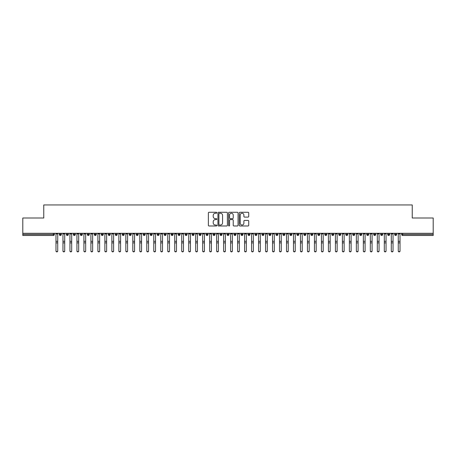 <?xml version="1.0" encoding="UTF-8"?>
<svg xmlns="http://www.w3.org/2000/svg" width="456" height="456" viewBox="0 0 456 456"><rect width="100%" height="100%" fill="white"/><g stroke="black" fill="none" stroke-linecap="round" stroke-linejoin="round"><path stroke-width="0.68" d="M216.822 212.747A0.479 0.479 0 0 0 216.343 212.268L209.059 212.268A0.684 0.684 0 0 0 208.375 212.958L208.375 225.298A0.684 0.684 0 0 0 209.059 225.982L216.343 225.982A0.479 0.479 0 0 0 216.822 225.503A0.479 0.479 0 0 0 216.343 225.025L215.403 225.025A2.194 2.194 0 0 1 213.208 222.83L213.208 221.798A2.194 2.194 0 0 1 215.403 219.604L216.343 219.604A0.479 0.479 0 0 0 216.822 219.125A0.479 0.479 0 0 0 216.343 218.646L215.403 218.646A2.194 2.194 0 0 1 213.208 216.452L213.208 215.426A2.194 2.194 0 0 1 215.403 213.231L216.343 213.231A0.479 0.479 0 0 0 216.822 212.747M248.041 217.102A0.684 0.684 0 0 0 248.725 216.418L248.725 212.958A0.684 0.684 0 0 0 248.041 212.268L239.947 212.268A0.684 0.684 0 0 0 239.263 212.958L239.263 225.298A0.684 0.684 0 0 0 239.947 225.982L248.041 225.982A0.684 0.684 0 0 0 248.725 225.298L248.725 221.114A0.684 0.684 0 0 0 248.041 220.43L244.576 220.43A0.684 0.684 0 0 0 243.892 221.114L243.892 223.189A1.835 1.835 0 0 1 242.056 225.025A1.835 1.835 0 0 1 240.221 223.189L240.221 215.061A1.835 1.835 0 0 1 242.056 213.231A1.835 1.835 0 0 1 243.892 215.061L243.892 216.418A0.684 0.684 0 0 0 244.576 217.102L248.041 217.102M22.8 233.307L433.2 233.307L433.2 218.008L412.241 218.008L412.241 204.944L43.759 204.944L43.759 218.008L22.8 218.008L22.8 234.424L53.346 234.424L53.346 233.307M227.401 212.958A0.684 0.684 0 0 0 226.712 212.268L218.623 212.268A0.684 0.684 0 0 0 217.939 212.958L217.939 225.298A0.684 0.684 0 0 0 218.623 225.982L226.712 225.982A0.684 0.684 0 0 0 227.401 225.298L227.401 212.958M229.288 212.268L237.376 212.268A0.684 0.684 0 0 1 238.06 212.958L238.06 225.298A0.684 0.684 0 0 1 237.376 225.982L233.917 225.982A0.684 0.684 0 0 1 233.227 225.298L233.227 220.294A0.684 0.684 0 0 0 232.543 219.604L230.246 219.604A0.684 0.684 0 0 0 229.562 220.294L229.562 225.503A0.479 0.479 0 0 1 229.077 225.982A0.479 0.479 0 0 1 228.598 225.503L228.598 212.958A0.684 0.684 0 0 1 229.288 212.268M54.389 234.424L53.346 234.424L53.346 235.473A1.049 1.049 0 0 0 54.389 234.424L54.389 233.307L54.389 234.424A1.049 1.049 0 0 1 53.346 235.473L22.8 235.473L22.8 234.424M433.2 233.307L433.2 235.473L402.654 235.473A1.049 1.049 0 0 1 401.611 234.424L401.611 233.307M60.363 233.307L60.363 235.473A1.049 1.049 0 0 1 59.314 234.424L59.314 233.307M61.378 233.307L61.378 234.424A1.049 1.049 0 0 1 60.363 235.473A1.049 1.049 0 0 0 61.378 234.424L59.314 234.424A1.049 1.049 0 0 0 60.363 235.473M67.351 233.307L67.351 235.473A1.049 1.049 0 0 1 66.302 234.424L66.302 233.307L66.302 234.424A1.049 1.049 0 0 0 67.351 235.473A1.049 1.049 0 0 0 68.366 234.424L68.366 233.307M74.334 233.307L74.334 235.473A1.049 1.049 0 0 1 73.291 234.424L73.291 233.307L73.291 234.424A1.049 1.049 0 0 0 74.334 235.473A1.049 1.049 0 0 0 75.348 234.424L75.348 233.307M81.322 233.307L81.322 235.473A1.049 1.049 0 0 1 80.273 234.424L80.273 233.307L80.273 234.424A1.049 1.049 0 0 0 81.322 235.473A1.049 1.049 0 0 0 82.336 234.424L82.336 233.307M88.304 233.307L88.304 235.473A1.049 1.049 0 0 1 87.261 234.424L87.261 233.307L87.261 234.424A1.049 1.049 0 0 0 88.304 235.473A1.049 1.049 0 0 0 89.319 234.424L89.319 233.307M95.293 233.307L95.293 235.473A1.049 1.049 0 0 1 94.244 234.424L94.244 233.307L94.244 234.424A1.049 1.049 0 0 0 95.293 235.473A1.049 1.049 0 0 0 96.307 234.424L96.307 233.307M102.275 233.307L102.275 235.473A1.049 1.049 0 0 1 101.232 234.424L101.232 233.307L101.232 234.424A1.049 1.049 0 0 0 102.275 235.473A1.049 1.049 0 0 0 103.29 234.424L103.29 233.307M109.263 233.307L109.263 235.473A1.049 1.049 0 0 1 108.214 234.424L108.214 233.307L108.214 234.424A1.049 1.049 0 0 0 109.263 235.473A1.049 1.049 0 0 0 110.278 234.424L110.278 233.307M116.251 233.307L116.251 235.473A1.049 1.049 0 0 1 115.203 234.424L115.203 233.307L115.203 234.424A1.049 1.049 0 0 0 116.251 235.473A1.049 1.049 0 0 0 117.26 234.424L117.26 233.307M123.234 233.307L123.234 235.473A1.049 1.049 0 0 1 122.185 234.424L122.185 233.307L122.185 234.424A1.049 1.049 0 0 0 123.234 235.473A1.049 1.049 0 0 0 124.249 234.424L124.249 233.307M130.222 233.307L130.222 235.473A1.049 1.049 0 0 1 129.173 234.424L129.173 233.307L129.173 234.424A1.049 1.049 0 0 0 130.222 235.473A1.049 1.049 0 0 0 131.231 234.424L131.231 233.307M137.205 233.307L137.205 235.473A1.049 1.049 0 0 1 136.156 234.424L136.156 233.307L136.156 234.424A1.049 1.049 0 0 0 137.205 235.473A1.049 1.049 0 0 0 138.219 234.424L138.219 233.307M144.193 233.307L144.193 235.473A1.049 1.049 0 0 1 143.144 234.424A1.049 1.049 0 0 0 144.193 235.473A1.049 1.049 0 0 1 143.144 234.424L143.144 233.307M145.202 233.307L145.202 234.424A1.049 1.049 0 0 1 144.193 235.473A1.049 1.049 0 0 0 145.202 234.424L143.144 234.424M151.175 235.473A1.049 1.049 0 0 1 150.127 234.424L150.127 233.307L150.127 234.424A1.049 1.049 0 0 0 151.175 235.473A1.049 1.049 0 0 0 152.19 234.424L152.19 233.307L152.19 234.424A1.049 1.049 0 0 1 151.175 235.473L151.175 234.424L152.19 234.424M158.164 233.307L158.164 235.473A1.049 1.049 0 0 1 157.115 234.424L157.115 233.307L157.115 234.424A1.049 1.049 0 0 0 158.164 235.473A1.049 1.049 0 0 0 159.172 234.424L159.172 233.307M165.146 233.307L165.146 235.473A1.049 1.049 0 0 1 164.097 234.424L164.097 233.307L164.097 234.424A1.049 1.049 0 0 0 165.146 235.473A1.049 1.049 0 0 0 166.161 234.424L166.161 233.307M172.134 233.307L172.134 234.424L171.085 234.424L171.085 233.307L171.085 234.424A1.049 1.049 0 0 0 172.134 235.473A1.049 1.049 0 0 0 173.149 234.424L173.149 233.307L173.149 234.424A1.049 1.049 0 0 1 172.134 235.473A1.049 1.049 0 0 1 171.085 234.424A1.049 1.049 0 0 0 172.134 235.473L172.134 234.424L173.149 234.424M179.117 233.307L179.117 235.473A1.049 1.049 0 0 1 178.074 234.424L178.074 233.307L178.074 234.424A1.049 1.049 0 0 0 179.117 235.473A1.049 1.049 0 0 0 180.131 234.424L180.131 233.307M186.105 233.307L186.105 235.473A1.049 1.049 0 0 1 185.056 234.424L185.056 233.307L185.056 234.424A1.049 1.049 0 0 0 186.105 235.473A1.049 1.049 0 0 0 187.12 234.424L187.12 233.307M193.087 233.307L193.087 235.473A1.049 1.049 0 0 1 192.044 234.424L192.044 233.307L192.044 234.424A1.049 1.049 0 0 0 193.087 235.473A1.049 1.049 0 0 0 194.102 234.424L194.102 233.307M200.076 233.307L200.076 235.473A1.049 1.049 0 0 1 199.027 234.424L199.027 233.307M201.09 233.307L201.09 234.424A1.049 1.049 0 0 1 200.076 235.473A1.049 1.049 0 0 0 201.09 234.424L199.027 234.424A1.049 1.049 0 0 0 200.076 235.473M207.058 233.307L207.058 235.473A1.049 1.049 0 0 1 206.015 234.424L206.015 233.307L206.015 234.424A1.049 1.049 0 0 0 207.058 235.473A1.049 1.049 0 0 0 208.073 234.424L208.073 233.307M214.046 233.307L214.046 235.473A1.049 1.049 0 0 1 212.998 234.424L212.998 233.307M215.061 233.307L215.061 234.424A1.049 1.049 0 0 1 214.046 235.473A1.049 1.049 0 0 0 215.061 234.424L212.998 234.424A1.049 1.049 0 0 0 214.046 235.473M221.035 233.307L221.035 235.473A1.049 1.049 0 0 1 219.986 234.424L219.986 233.307M222.043 233.307L222.043 234.424A1.049 1.049 0 0 1 221.035 235.473A1.049 1.049 0 0 0 222.043 234.424L219.986 234.424A1.049 1.049 0 0 0 221.035 235.473M228.017 233.307L228.017 235.473A1.049 1.049 0 0 1 226.968 234.424A1.049 1.049 0 0 0 228.017 235.473A1.049 1.049 0 0 1 226.968 234.424L226.968 233.307M229.032 233.307L229.032 234.424L229.032 233.307M235.005 233.307L235.005 235.473A1.049 1.049 0 0 1 233.956 234.424L233.956 233.307M236.014 233.307L236.014 234.424A1.049 1.049 0 0 1 235.005 235.473A1.049 1.049 0 0 0 236.014 234.424L233.956 234.424A1.049 1.049 0 0 0 235.005 235.473M241.988 233.307L241.988 235.473A1.049 1.049 0 0 1 240.939 234.424L240.939 233.307M243.002 233.307L243.002 234.424A1.049 1.049 0 0 1 241.988 235.473A1.049 1.049 0 0 0 243.002 234.424L240.939 234.424A1.049 1.049 0 0 0 241.988 235.473M248.976 233.307L248.976 235.473A1.049 1.049 0 0 1 247.927 234.424L247.927 233.307M249.985 233.307L249.985 234.424A1.049 1.049 0 0 1 248.976 235.473A1.049 1.049 0 0 0 249.985 234.424L247.927 234.424A1.049 1.049 0 0 0 248.976 235.473M255.958 233.307L255.958 235.473A1.049 1.049 0 0 1 254.91 234.424L254.91 233.307M256.973 233.307L256.973 234.424A1.049 1.049 0 0 1 255.958 235.473A1.049 1.049 0 0 0 256.973 234.424L254.91 234.424A1.049 1.049 0 0 0 255.958 235.473M262.947 233.307L262.947 235.473A1.049 1.049 0 0 1 261.898 234.424L261.898 233.307M263.956 233.307L263.956 234.424L263.956 233.307M269.929 233.307L269.929 235.473A1.049 1.049 0 0 1 268.88 234.424L268.88 233.307M270.944 233.307L270.944 234.424A1.049 1.049 0 0 1 269.929 235.473A1.049 1.049 0 0 0 270.944 234.424L268.88 234.424A1.049 1.049 0 0 0 269.929 235.473M276.917 233.307L276.917 235.473A1.049 1.049 0 0 1 275.869 234.424L275.869 233.307L275.869 234.424A1.049 1.049 0 0 0 276.917 235.473A1.049 1.049 0 0 0 277.926 234.424L277.926 233.307M283.9 233.307L283.9 235.473A1.049 1.049 0 0 1 282.851 234.424L282.851 233.307M284.914 233.307L284.914 234.424L284.914 233.307M290.888 233.307L290.888 235.473A1.049 1.049 0 0 1 289.839 234.424A1.049 1.049 0 0 0 290.888 235.473A1.049 1.049 0 0 1 289.839 234.424L289.839 233.307M291.903 233.307L291.903 234.424L291.903 233.307M297.871 233.307L297.871 235.473A1.049 1.049 0 0 1 296.827 234.424L296.827 233.307L296.827 234.424A1.049 1.049 0 0 0 297.871 235.473A1.049 1.049 0 0 0 298.885 234.424L298.885 233.307M304.859 233.307L304.859 235.473A1.049 1.049 0 0 1 303.81 234.424A1.049 1.049 0 0 0 304.859 235.473A1.049 1.049 0 0 1 303.81 234.424L303.81 233.307M305.873 233.307L305.873 234.424A1.049 1.049 0 0 1 304.859 235.473A1.049 1.049 0 0 0 305.873 234.424L303.81 234.424M311.841 233.307L311.841 235.473A1.049 1.049 0 0 1 310.798 234.424L310.798 233.307L310.798 234.424A1.049 1.049 0 0 0 311.841 235.473A1.049 1.049 0 0 0 312.856 234.424L312.856 233.307M318.829 233.307L318.829 235.473A1.049 1.049 0 0 1 317.781 234.424L317.781 233.307M319.844 233.307L319.844 234.424L319.844 233.307M325.818 233.307L325.818 235.473A1.049 1.049 0 0 1 324.769 234.424A1.049 1.049 0 0 0 325.818 235.473A1.049 1.049 0 0 1 324.769 234.424L324.769 233.307M326.827 233.307L326.827 234.424L326.827 233.307M332.8 233.307L332.8 235.473A1.049 1.049 0 0 1 331.751 234.424L331.751 233.307M333.815 233.307L333.815 234.424L333.815 233.307M339.788 233.307L339.788 235.473A1.049 1.049 0 0 1 338.74 234.424L338.74 233.307M340.797 233.307L340.797 234.424A1.049 1.049 0 0 1 339.788 235.473A1.049 1.049 0 0 0 340.797 234.424L338.74 234.424A1.049 1.049 0 0 0 339.788 235.473M346.771 233.307L346.771 235.473A1.049 1.049 0 0 1 345.722 234.424A1.049 1.049 0 0 0 346.771 235.473A1.049 1.049 0 0 1 345.722 234.424L345.722 233.307M347.785 233.307L347.785 234.424A1.049 1.049 0 0 1 346.771 235.473A1.049 1.049 0 0 0 347.785 234.424L345.722 234.424M353.759 233.307L353.759 235.473A1.049 1.049 0 0 1 352.71 234.424A1.049 1.049 0 0 0 353.759 235.473A1.049 1.049 0 0 1 352.71 234.424L352.71 233.307M354.768 233.307L354.768 234.424L354.768 233.307M360.742 233.307L360.742 235.473A1.049 1.049 0 0 1 359.693 234.424L359.693 233.307L359.693 234.424A1.049 1.049 0 0 0 360.742 235.473A1.049 1.049 0 0 0 361.756 234.424L361.756 233.307M367.73 233.307L367.73 235.473A1.049 1.049 0 0 1 366.681 234.424A1.049 1.049 0 0 0 367.73 235.473A1.049 1.049 0 0 1 366.681 234.424L366.681 233.307M368.739 233.307L368.739 234.424A1.049 1.049 0 0 1 367.73 235.473A1.049 1.049 0 0 0 368.739 234.424L366.681 234.424M374.712 233.307L374.712 235.473A1.049 1.049 0 0 1 373.663 234.424A1.049 1.049 0 0 0 374.712 235.473A1.049 1.049 0 0 1 373.663 234.424L373.663 233.307M375.727 233.307L375.727 234.424L375.727 233.307M381.7 233.307L381.7 235.473A1.049 1.049 0 0 1 380.652 234.424L380.652 233.307M382.709 233.307L382.709 234.424L382.709 233.307M388.683 233.307L388.683 235.473A1.049 1.049 0 0 1 387.634 234.424A1.049 1.049 0 0 0 388.683 235.473A1.049 1.049 0 0 1 387.634 234.424L387.634 233.307M389.698 233.307L389.698 234.424L389.698 233.307M395.671 233.307L395.671 235.473A1.049 1.049 0 0 1 394.622 234.424A1.049 1.049 0 0 0 395.671 235.473A1.049 1.049 0 0 1 394.622 234.424L394.622 233.307M396.686 233.307L396.686 234.424L396.686 233.307M151.175 233.307L151.175 234.424L150.127 234.424M228.017 235.473A1.049 1.049 0 0 0 229.032 234.424A1.049 1.049 0 0 1 228.017 235.473M262.947 235.473A1.049 1.049 0 0 0 263.956 234.424A1.049 1.049 0 0 1 262.947 235.473A1.049 1.049 0 0 1 261.898 234.424L263.956 234.424M283.9 235.473A1.049 1.049 0 0 0 284.914 234.424A1.049 1.049 0 0 1 283.9 235.473A1.049 1.049 0 0 1 282.851 234.424L284.914 234.424M290.888 235.473A1.049 1.049 0 0 0 291.903 234.424A1.049 1.049 0 0 1 290.888 235.473M318.829 235.473A1.049 1.049 0 0 0 319.844 234.424A1.049 1.049 0 0 1 318.829 235.473A1.049 1.049 0 0 1 317.781 234.424L319.844 234.424M325.818 235.473A1.049 1.049 0 0 0 326.827 234.424A1.049 1.049 0 0 1 325.818 235.473M332.8 235.473A1.049 1.049 0 0 0 333.815 234.424A1.049 1.049 0 0 1 332.8 235.473A1.049 1.049 0 0 1 331.751 234.424L333.815 234.424M353.759 235.473A1.049 1.049 0 0 0 354.768 234.424A1.049 1.049 0 0 1 353.759 235.473M374.712 235.473A1.049 1.049 0 0 0 375.727 234.424A1.049 1.049 0 0 1 374.712 235.473M381.7 235.473A1.049 1.049 0 0 0 382.709 234.424A1.049 1.049 0 0 1 381.7 235.473A1.049 1.049 0 0 1 380.652 234.424L382.709 234.424M388.683 235.473A1.049 1.049 0 0 0 389.698 234.424A1.049 1.049 0 0 1 388.683 235.473M402.654 235.473A1.049 1.049 0 0 1 401.611 234.424A1.049 1.049 0 0 0 402.654 235.473L402.654 234.424L433.2 234.424M395.671 235.473A1.049 1.049 0 0 0 396.686 234.424A1.049 1.049 0 0 1 395.671 235.473M219.376 213.231A0.479 0.479 0 0 0 218.897 213.71L218.897 224.546A0.479 0.479 0 0 0 219.376 225.025L220.373 225.025A2.194 2.194 0 0 0 222.568 222.83L222.568 215.426A2.194 2.194 0 0 0 220.373 213.231L219.376 213.231M233.227 215.095A1.835 1.835 0 0 0 231.391 213.265A1.835 1.835 0 0 0 229.562 215.095L229.562 217.962A0.684 0.684 0 0 0 230.246 218.646L232.543 218.646A0.684 0.684 0 0 0 233.227 217.962L233.227 215.095M57.73 251.056A0.872 0.832 180 0 1 56.852 251.889A0.872 0.832 180 0 1 55.98 251.056L55.98 250.783A0.872 0.832 -0 0 0 56.852 251.621A0.872 0.832 -0 0 0 57.73 250.783L57.73 243.145M55.98 233.307L55.98 250.783M57.73 233.307L57.73 250.783M64.712 251.056A0.872 0.832 180 0 1 63.84 251.889A0.872 0.832 180 0 1 62.968 251.056L62.968 250.783A0.872 0.832 -0 0 0 63.84 251.621A0.872 0.832 -0 0 0 64.712 250.783L64.712 243.145M71.7 251.056A0.872 0.832 180 0 1 70.828 251.889A0.872 0.832 180 0 1 69.95 251.056L69.95 250.783A0.872 0.832 -0 0 0 70.828 251.621A0.872 0.832 -0 0 0 71.7 250.783L71.7 243.145M78.683 251.056A0.872 0.832 180 0 1 77.811 251.889A0.872 0.832 180 0 1 76.939 251.056L76.939 250.783A0.872 0.832 -0 0 0 77.811 251.621A0.872 0.832 -0 0 0 78.683 250.783L78.683 243.145M85.671 251.056A0.872 0.832 180 0 1 84.799 251.889A0.872 0.832 180 0 1 83.921 251.056L83.921 250.783A0.872 0.832 -0 0 0 84.799 251.621A0.872 0.832 -0 0 0 85.671 250.783L85.671 243.145M62.968 233.307L62.968 250.783M64.712 233.307L64.712 250.783M69.95 233.307L69.95 250.783M71.7 233.307L71.7 250.783M76.939 233.307L76.939 250.783M78.683 233.307L78.683 250.783M83.921 233.307L83.921 250.783M85.671 233.307L85.671 250.783M92.653 251.056A0.872 0.832 180 0 1 91.781 251.889A0.872 0.832 180 0 1 90.909 251.056L90.909 250.783A0.872 0.832 -0 0 0 91.781 251.621A0.872 0.832 -0 0 0 92.653 250.783L92.653 243.145M90.909 233.307L90.909 250.783M92.653 233.307L92.653 250.783M99.642 251.056A0.872 0.832 180 0 1 98.77 251.889A0.872 0.832 180 0 1 97.892 251.056L97.892 250.783A0.872 0.832 -0 0 0 98.77 251.621A0.872 0.832 -0 0 0 99.642 250.783L99.642 243.145M106.624 251.056A0.872 0.832 180 0 1 105.752 251.889A0.872 0.832 180 0 1 104.88 251.056L104.88 250.783A0.872 0.832 -0 0 0 105.752 251.621A0.872 0.832 -0 0 0 106.624 250.783L106.624 243.145M113.612 251.056A0.872 0.832 180 0 1 112.74 251.889A0.872 0.832 180 0 1 111.868 251.056L111.868 250.783A0.872 0.832 -0 0 0 112.74 251.621A0.872 0.832 -0 0 0 113.612 250.783L113.612 243.145M120.595 251.056A0.872 0.832 180 0 1 119.723 251.889A0.872 0.832 180 0 1 118.851 251.056L118.851 250.783A0.872 0.832 -0 0 0 119.723 251.621A0.872 0.832 -0 0 0 120.595 250.783L120.595 243.145M97.892 233.307L97.892 250.783M99.642 233.307L99.642 250.783M104.88 233.307L104.88 250.783M106.624 233.307L106.624 250.783M111.868 233.307L111.868 250.783M113.612 233.307L113.612 250.783M118.851 233.307L118.851 250.783M120.595 233.307L120.595 250.783M127.583 251.056A0.872 0.832 180 0 1 126.711 251.889A0.872 0.832 180 0 1 125.839 251.056L125.839 250.783A0.872 0.832 -0 0 0 126.711 251.621A0.872 0.832 -0 0 0 127.583 250.783L127.583 243.145M134.571 251.056A0.872 0.832 180 0 1 133.694 251.889A0.872 0.832 180 0 1 132.821 251.056L132.821 250.783A0.872 0.832 -0 0 0 133.694 251.621A0.872 0.832 -0 0 0 134.571 250.783L134.571 243.145M141.554 251.056A0.872 0.832 180 0 1 140.682 251.889A0.872 0.832 180 0 1 139.81 251.056L139.81 250.783A0.872 0.832 -0 0 0 140.682 251.621A0.872 0.832 -0 0 0 141.554 250.783L141.554 243.145M148.542 251.056A0.872 0.832 180 0 1 147.664 251.889A0.872 0.832 180 0 1 146.792 251.056L146.792 250.783A0.872 0.832 -0 0 0 147.664 251.621A0.872 0.832 -0 0 0 148.542 250.783L148.542 243.145M155.524 251.056A0.872 0.832 180 0 1 154.652 251.889A0.872 0.832 180 0 1 153.78 251.056L153.78 250.783A0.872 0.832 -0 0 0 154.652 251.621A0.872 0.832 -0 0 0 155.524 250.783L155.524 243.145M125.839 233.307L125.839 250.783M127.583 233.307L127.583 250.783M132.821 233.307L132.821 250.783M134.571 233.307L134.571 250.783M139.81 233.307L139.81 250.783M141.554 233.307L141.554 250.783M146.792 233.307L146.792 250.783M148.542 233.307L148.542 250.783M153.78 233.307L153.78 250.783M155.524 233.307L155.524 250.783M162.513 251.056A0.872 0.832 180 0 1 161.635 251.889A0.872 0.832 180 0 1 160.763 251.056L160.763 250.783A0.872 0.832 -0 0 0 161.635 251.621A0.872 0.832 -0 0 0 162.513 250.783L162.513 243.145M160.763 233.307L160.763 250.783M162.513 233.307L162.513 250.783M169.495 251.056A0.872 0.832 180 0 1 168.623 251.889A0.872 0.832 180 0 1 167.751 251.056L167.751 250.783A0.872 0.832 -0 0 0 168.623 251.621A0.872 0.832 -0 0 0 169.495 250.783L169.495 243.145M167.751 233.307L167.751 250.783M169.495 233.307L169.495 250.783M176.483 251.056A0.872 0.832 180 0 1 175.611 251.889A0.872 0.832 180 0 1 174.733 251.056L174.733 250.783A0.872 0.832 -0 0 0 175.611 251.621A0.872 0.832 -0 0 0 176.483 250.783L176.483 243.145M174.733 233.307L174.733 250.783M176.483 233.307L176.483 250.783M183.466 251.056A0.872 0.832 180 0 1 182.594 251.889A0.872 0.832 180 0 1 181.722 251.056L181.722 250.783A0.872 0.832 -0 0 0 182.594 251.621A0.872 0.832 -0 0 0 183.466 250.783L183.466 243.145M181.722 233.307L181.722 250.783M183.466 233.307L183.466 250.783M190.454 251.056A0.872 0.832 180 0 1 189.582 251.889A0.872 0.832 180 0 1 188.704 251.056L188.704 250.783A0.872 0.832 -0 0 0 189.582 251.621A0.872 0.832 -0 0 0 190.454 250.783L190.454 243.145M188.704 233.307L188.704 250.783M190.454 233.307L190.454 250.783M197.437 251.056A0.872 0.832 180 0 1 196.565 251.889A0.872 0.832 180 0 1 195.692 251.056L195.692 250.783A0.872 0.832 -0 0 0 196.565 251.621A0.872 0.832 -0 0 0 197.437 250.783L197.437 243.145M195.692 233.307L195.692 250.783M197.437 233.307L197.437 250.783M204.425 251.056A0.872 0.832 180 0 1 203.553 251.889A0.872 0.832 180 0 1 202.675 251.056L202.675 250.783A0.872 0.832 -0 0 0 203.553 251.621A0.872 0.832 -0 0 0 204.425 250.783L204.425 243.145M202.675 233.307L202.675 250.783M204.425 233.307L204.425 250.783M211.407 251.056A0.872 0.832 180 0 1 210.535 251.889A0.872 0.832 180 0 1 209.663 251.056L209.663 250.783A0.872 0.832 -0 0 0 210.535 251.621A0.872 0.832 -0 0 0 211.407 250.783L211.407 243.145M209.663 233.307L209.663 250.783M211.407 233.307L211.407 250.783M218.395 251.056A0.872 0.832 180 0 1 217.523 251.889A0.872 0.832 180 0 1 216.651 251.056L216.651 250.783A0.872 0.832 -0 0 0 217.523 251.621A0.872 0.832 -0 0 0 218.395 250.783L218.395 243.145M216.651 233.307L216.651 250.783M218.395 233.307L218.395 250.783M225.378 251.056A0.872 0.832 180 0 1 224.506 251.889A0.872 0.832 180 0 1 223.634 251.056L223.634 250.783A0.872 0.832 -0 0 0 224.506 251.621A0.872 0.832 -0 0 0 225.378 250.783L225.378 243.145M223.634 233.307L223.634 250.783M225.378 233.307L225.378 250.783M232.366 251.056A0.872 0.832 180 0 1 231.494 251.889A0.872 0.832 180 0 1 230.622 251.056L230.622 250.783A0.872 0.832 -0 0 0 231.494 251.621A0.872 0.832 -0 0 0 232.366 250.783L232.366 243.145M230.622 233.307L230.622 250.783M232.366 233.307L232.366 250.783M239.349 251.056A0.872 0.832 180 0 1 238.477 251.889A0.872 0.832 180 0 1 237.605 251.056L237.605 250.783A0.872 0.832 -0 0 0 238.477 251.621A0.872 0.832 -0 0 0 239.349 250.783L239.349 243.145M237.605 233.307L237.605 250.783M239.349 233.307L239.349 250.783M246.337 251.056A0.872 0.832 180 0 1 245.465 251.889A0.872 0.832 180 0 1 244.593 251.056L244.593 250.783A0.872 0.832 -0 0 0 245.465 251.621A0.872 0.832 -0 0 0 246.337 250.783L246.337 243.145M244.593 233.307L244.593 250.783M246.337 233.307L246.337 250.783M253.325 251.056A0.872 0.832 180 0 1 252.447 251.889A0.872 0.832 180 0 1 251.575 251.056L251.575 250.783A0.872 0.832 -0 0 0 252.447 251.621A0.872 0.832 -0 0 0 253.325 250.783L253.325 243.145M251.575 251.056L251.575 233.307M253.325 233.307L253.325 250.783M260.308 251.056A0.872 0.832 180 0 1 259.435 251.889A0.872 0.832 180 0 1 258.563 251.056L258.563 250.783A0.872 0.832 -0 0 0 259.435 251.621A0.872 0.832 -0 0 0 260.308 250.783L260.308 243.145M258.563 233.307L258.563 250.783M260.308 233.307L260.308 250.783M267.296 251.056A0.872 0.832 180 0 1 266.418 251.889A0.872 0.832 180 0 1 265.546 251.056L265.546 250.783A0.872 0.832 -0 0 0 266.418 251.621A0.872 0.832 -0 0 0 267.296 250.783L267.296 243.145M265.546 233.307L265.546 250.783M267.296 233.307L267.296 250.783M274.278 251.056A0.872 0.832 180 0 1 273.406 251.889A0.872 0.832 180 0 1 272.534 251.056L272.534 250.783A0.872 0.832 -0 0 0 273.406 251.621A0.872 0.832 -0 0 0 274.278 250.783L274.278 243.145M272.534 251.056L272.534 233.307M274.278 233.307L274.278 250.783M281.266 251.056A0.872 0.832 180 0 1 280.389 251.889A0.872 0.832 180 0 1 279.517 251.056L279.517 250.783A0.872 0.832 -0 0 0 280.389 251.621A0.872 0.832 -0 0 0 281.266 250.783L281.266 243.145M279.517 233.307L279.517 250.783M281.266 233.307L281.266 250.783M288.249 251.056A0.872 0.832 180 0 1 287.377 251.889A0.872 0.832 180 0 1 286.505 251.056L286.505 250.783A0.872 0.832 -0 0 0 287.377 251.621A0.872 0.832 -0 0 0 288.249 250.783L288.249 243.145M286.505 233.307L286.505 250.783M288.249 233.307L288.249 250.783M295.237 251.056A0.872 0.832 180 0 1 294.365 251.889A0.872 0.832 180 0 1 293.487 251.056L293.487 250.783A0.872 0.832 -0 0 0 294.365 251.621A0.872 0.832 -0 0 0 295.237 250.783L295.237 243.145M293.487 233.307L293.487 250.783M295.237 233.307L295.237 250.783M302.22 251.056A0.872 0.832 180 0 1 301.348 251.889A0.872 0.832 180 0 1 300.475 251.056L300.475 250.783A0.872 0.832 -0 0 0 301.348 251.621A0.872 0.832 -0 0 0 302.22 250.783L302.22 243.145M300.475 233.307L300.475 250.783M302.22 233.307L302.22 250.783M309.208 251.056A0.872 0.832 180 0 1 308.336 251.889A0.872 0.832 180 0 1 307.458 251.056L307.458 250.783A0.872 0.832 -0 0 0 308.336 251.621A0.872 0.832 -0 0 0 309.208 250.783L309.208 243.145M307.458 233.307L307.458 250.783M309.208 233.307L309.208 250.783M316.19 251.056A0.872 0.832 180 0 1 315.318 251.889A0.872 0.832 180 0 1 314.446 251.056L314.446 250.783A0.872 0.832 -0 0 0 315.318 251.621A0.872 0.832 -0 0 0 316.19 250.783L316.19 243.145M314.446 233.307L314.446 250.783M316.19 233.307L316.19 250.783M323.179 251.056A0.872 0.832 180 0 1 322.306 251.889A0.872 0.832 180 0 1 321.429 251.056L321.429 250.783A0.872 0.832 -0 0 0 322.306 251.621A0.872 0.832 -0 0 0 323.179 250.783L323.179 243.145M321.429 233.307L321.429 250.783M323.179 233.307L323.179 250.783M330.161 251.056A0.872 0.832 180 0 1 329.289 251.889A0.872 0.832 180 0 1 328.417 251.056L328.417 250.783A0.872 0.832 -0 0 0 329.289 251.621A0.872 0.832 -0 0 0 330.161 250.783L330.161 243.145M328.417 251.056L328.417 233.307M330.161 233.307L330.161 250.783M337.149 251.056A0.872 0.832 180 0 1 336.277 251.889A0.872 0.832 180 0 1 335.405 251.056L335.405 250.783A0.872 0.832 -0 0 0 336.277 251.621A0.872 0.832 -0 0 0 337.149 250.783L337.149 243.145M335.405 251.056L335.405 233.307M337.149 233.307L337.149 250.783M344.132 251.056A0.872 0.832 180 0 1 343.26 251.889A0.872 0.832 180 0 1 342.388 251.056L342.388 250.783A0.872 0.832 -0 0 0 343.26 251.621A0.872 0.832 -0 0 0 344.132 250.783L344.132 243.145M342.388 233.307L342.388 250.783M344.132 233.307L344.132 250.783M351.12 251.056A0.872 0.832 180 0 1 350.248 251.889A0.872 0.832 180 0 1 349.376 251.056L349.376 250.783A0.872 0.832 -0 0 0 350.248 251.621A0.872 0.832 -0 0 0 351.12 250.783L351.12 243.145M349.376 251.056L349.376 233.307M351.12 233.307L351.12 250.783M358.108 251.056A0.872 0.832 180 0 1 357.23 251.889A0.872 0.832 180 0 1 356.358 251.056L356.358 250.783A0.872 0.832 -0 0 0 357.23 251.621A0.872 0.832 -0 0 0 358.108 250.783L358.108 243.145M356.358 233.307L356.358 250.783M358.108 233.307L358.108 250.783M365.091 251.056A0.872 0.832 180 0 1 364.219 251.889A0.872 0.832 180 0 1 363.346 251.056L363.346 250.783A0.872 0.832 -0 0 0 364.219 251.621A0.872 0.832 -0 0 0 365.091 250.783L365.091 243.145M363.346 233.307L363.346 250.783M365.091 233.307L365.091 250.783M372.079 251.056A0.872 0.832 180 0 1 371.201 251.889A0.872 0.832 180 0 1 370.329 251.056L370.329 250.783A0.872 0.832 -0 0 0 371.201 251.621A0.872 0.832 -0 0 0 372.079 250.783L372.079 243.145M370.329 233.307L370.329 250.783M372.079 233.307L372.079 250.783M379.061 251.056A0.872 0.832 180 0 1 378.189 251.889A0.872 0.832 180 0 1 377.317 251.056L377.317 250.783A0.872 0.832 -0 0 0 378.189 251.621A0.872 0.832 -0 0 0 379.061 250.783L379.061 243.145M377.317 233.307L377.317 250.783M379.061 233.307L379.061 250.783M386.05 251.056A0.872 0.832 180 0 1 385.172 251.889A0.872 0.832 180 0 1 384.3 251.056L384.3 250.783A0.872 0.832 -0 0 0 385.172 251.621A0.872 0.832 -0 0 0 386.05 250.783L386.05 243.145M384.3 233.307L384.3 250.783M386.05 233.307L386.05 250.783M393.032 251.056A0.872 0.832 180 0 1 392.16 251.889A0.872 0.832 180 0 1 391.288 251.056L391.288 250.783A0.872 0.832 -0 0 0 392.16 251.621A0.872 0.832 -0 0 0 393.032 250.783L393.032 243.145M391.288 233.307L391.288 250.783M393.032 233.307L393.032 250.783M400.02 251.056A0.872 0.832 180 0 1 399.148 251.889A0.872 0.832 180 0 1 398.27 251.056L398.27 250.783A0.872 0.832 -0 0 0 399.148 251.621A0.872 0.832 -0 0 0 400.02 250.783L400.02 243.145M398.27 233.307L398.27 250.783M400.02 233.307L400.02 250.783M402.654 233.307L402.654 234.424L401.611 234.424M66.302 234.424A1.049 1.049 0 0 0 67.351 235.473A1.049 1.049 0 0 0 68.366 234.424L66.302 234.424M73.291 234.424A1.049 1.049 0 0 0 74.334 235.473A1.049 1.049 0 0 0 75.348 234.424L73.291 234.424M80.273 234.424A1.049 1.049 0 0 0 81.322 235.473A1.049 1.049 0 0 0 82.336 234.424L80.273 234.424M87.261 234.424A1.049 1.049 0 0 0 88.304 235.473A1.049 1.049 0 0 0 89.319 234.424L87.261 234.424M94.244 234.424L96.307 234.424A1.049 1.049 0 0 1 95.293 235.473M101.232 234.424A1.049 1.049 0 0 0 102.275 235.473A1.049 1.049 0 0 0 103.29 234.424L101.232 234.424M108.214 234.424L110.278 234.424A1.049 1.049 0 0 1 109.263 235.473M115.203 234.424A1.049 1.049 0 0 0 116.251 235.473A1.049 1.049 0 0 0 117.26 234.424L115.203 234.424M122.185 234.424A1.049 1.049 0 0 0 123.234 235.473A1.049 1.049 0 0 0 124.249 234.424L122.185 234.424M129.173 234.424A1.049 1.049 0 0 0 130.222 235.473A1.049 1.049 0 0 0 131.231 234.424L129.173 234.424M136.156 234.424A1.049 1.049 0 0 0 137.205 235.473A1.049 1.049 0 0 0 138.219 234.424L136.156 234.424M157.115 234.424L159.172 234.424A1.049 1.049 0 0 1 158.164 235.473M164.097 234.424A1.049 1.049 0 0 0 165.146 235.473A1.049 1.049 0 0 0 166.161 234.424L164.097 234.424M178.074 234.424L180.131 234.424A1.049 1.049 0 0 1 179.117 235.473M185.056 234.424A1.049 1.049 0 0 0 186.105 235.473A1.049 1.049 0 0 0 187.12 234.424L185.056 234.424M192.044 234.424L194.102 234.424A1.049 1.049 0 0 1 193.087 235.473M206.015 234.424L208.073 234.424A1.049 1.049 0 0 1 207.058 235.473M226.968 234.424L229.032 234.424M275.869 234.424L277.926 234.424A1.049 1.049 0 0 1 276.917 235.473M289.839 234.424L291.903 234.424M296.827 234.424A1.049 1.049 0 0 0 297.871 235.473A1.049 1.049 0 0 0 298.885 234.424L296.827 234.424M310.798 234.424L312.856 234.424A1.049 1.049 0 0 1 311.841 235.473M324.769 234.424L326.827 234.424M352.71 234.424L354.768 234.424M359.693 234.424A1.049 1.049 0 0 0 360.742 235.473A1.049 1.049 0 0 0 361.756 234.424L359.693 234.424M373.663 234.424L375.727 234.424M387.634 234.424L389.698 234.424M394.622 234.424L396.686 234.424M57.73 233.945L55.98 233.945M57.73 241.321L55.98 241.321M57.73 242.877L55.98 242.877M64.712 233.945L62.968 233.945M64.712 241.321L62.968 241.321M64.712 242.877L62.968 242.877M71.7 233.945L69.95 233.945M71.7 241.321L69.95 241.321M71.7 242.877L69.95 242.877M78.683 233.945L76.939 233.945M78.683 241.321L76.939 241.321M78.683 242.877L76.939 242.877M85.671 233.945L83.921 233.945M85.671 241.321L83.921 241.321M85.671 242.877L83.921 242.877M92.653 233.945L90.909 233.945M92.653 241.321L90.909 241.321M92.653 242.877L90.909 242.877M99.642 233.945L97.892 233.945M99.642 241.321L97.892 241.321M99.642 242.877L97.892 242.877M106.624 233.945L104.88 233.945M106.624 241.321L104.88 241.321M106.624 242.877L104.88 242.877M113.612 233.945L111.868 233.945M113.612 241.321L111.868 241.321M113.612 242.877L111.868 242.877M120.595 233.945L118.851 233.945M120.595 241.321L118.851 241.321M120.595 242.877L118.851 242.877M127.583 233.945L125.839 233.945M127.583 241.321L125.839 241.321M127.583 242.877L125.839 242.877M134.571 233.945L132.821 233.945M134.571 241.321L132.821 241.321M134.571 242.877L132.821 242.877M141.554 233.945L139.81 233.945M141.554 241.321L139.81 241.321M141.554 242.877L139.81 242.877M148.542 233.945L146.792 233.945M148.542 241.321L146.792 241.321M148.542 242.877L146.792 242.877M155.524 233.945L153.78 233.945M155.524 241.321L153.78 241.321M155.524 242.877L153.78 242.877M162.513 233.945L160.763 233.945M162.513 241.321L160.763 241.321M162.513 242.877L160.763 242.877M169.495 233.945L167.751 233.945M169.495 241.321L167.751 241.321M169.495 242.877L167.751 242.877M176.483 233.945L174.733 233.945M176.483 241.321L174.733 241.321M176.483 242.877L174.733 242.877M183.466 233.945L181.722 233.945M183.466 241.321L181.722 241.321M183.466 242.877L181.722 242.877M190.454 233.945L188.704 233.945M190.454 241.321L188.704 241.321M190.454 242.877L188.704 242.877M197.437 233.945L195.692 233.945M197.437 241.321L195.692 241.321M197.437 242.877L195.692 242.877M204.425 233.945L202.675 233.945M204.425 241.321L202.675 241.321M204.425 242.877L202.675 242.877M211.407 233.945L209.663 233.945M211.407 241.321L209.663 241.321M211.407 242.877L209.663 242.877M218.395 233.945L216.651 233.945M218.395 241.321L216.651 241.321M218.395 242.877L216.651 242.877M225.378 233.945L223.634 233.945M225.378 241.321L223.634 241.321M225.378 242.877L223.634 242.877M232.366 233.945L230.622 233.945M232.366 241.321L230.622 241.321M232.366 242.877L230.622 242.877M239.349 233.945L237.605 233.945M239.349 241.321L237.605 241.321M239.349 242.877L237.605 242.877M246.337 233.945L244.593 233.945M246.337 241.321L244.593 241.321M246.337 242.877L244.593 242.877M253.325 233.945L251.575 233.945M253.325 241.321L251.575 241.321M253.325 242.877L251.575 242.877M260.308 233.945L258.563 233.945M260.308 241.321L258.563 241.321M260.308 242.877L258.563 242.877M267.296 233.945L265.546 233.945M267.296 241.321L265.546 241.321M267.296 242.877L265.546 242.877M274.278 233.945L272.534 233.945M274.278 241.321L272.534 241.321M274.278 242.877L272.534 242.877M281.266 233.945L279.517 233.945M281.266 241.321L279.517 241.321M281.266 242.877L279.517 242.877M288.249 233.945L286.505 233.945M288.249 241.321L286.505 241.321M288.249 242.877L286.505 242.877M295.237 233.945L293.487 233.945M295.237 241.321L293.487 241.321M295.237 242.877L293.487 242.877M302.22 233.945L300.475 233.945M302.22 241.321L300.475 241.321M302.22 242.877L300.475 242.877M309.208 233.945L307.458 233.945M309.208 241.321L307.458 241.321M309.208 242.877L307.458 242.877M316.19 233.945L314.446 233.945M316.19 241.321L314.446 241.321M316.19 242.877L314.446 242.877M323.179 233.945L321.429 233.945M323.179 241.321L321.429 241.321M323.179 242.877L321.429 242.877M330.161 233.945L328.417 233.945M330.161 241.321L328.417 241.321M330.161 242.877L328.417 242.877M337.149 233.945L335.405 233.945M337.149 241.321L335.405 241.321M337.149 242.877L335.405 242.877M344.132 233.945L342.388 233.945M344.132 241.321L342.388 241.321M344.132 242.877L342.388 242.877M351.12 233.945L349.376 233.945M351.12 241.321L349.376 241.321M351.12 242.877L349.376 242.877M358.108 233.945L356.358 233.945M358.108 241.321L356.358 241.321M358.108 242.877L356.358 242.877M365.091 233.945L363.346 233.945M365.091 241.321L363.346 241.321M365.091 242.877L363.346 242.877M372.079 233.945L370.329 233.945M372.079 241.321L370.329 241.321M372.079 242.877L370.329 242.877M379.061 233.945L377.317 233.945M379.061 241.321L377.317 241.321M379.061 242.877L377.317 242.877M386.05 233.945L384.3 233.945M386.05 241.321L384.3 241.321M386.05 242.877L384.3 242.877M393.032 233.945L391.288 233.945M393.032 241.321L391.288 241.321M393.032 242.877L391.288 242.877M400.02 233.945L398.27 233.945M400.02 241.321L398.27 241.321M400.02 242.877L398.27 242.877"/></g></svg>
